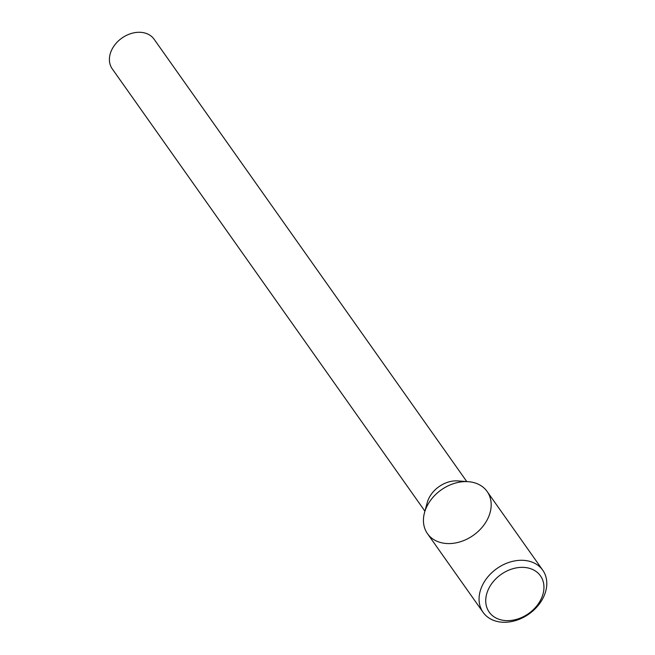 <?xml version="1.0" encoding="UTF-8"?>
<svg xmlns="http://www.w3.org/2000/svg" width="655" height="655" viewBox="0 0 655 655"><rect width="100%" height="100%" fill="white"/><g stroke="black" fill="none" stroke-linecap="round" stroke-linejoin="round"><path stroke-width="0.98" d="M542.758 570.194L487.14 491.504A36.533 27.821 144.7 0 0 472.427 482.268A36.533 27.821 144.7 0 0 468.333 481.687A36.533 27.821 144.7 0 0 424.497 512.668A36.533 27.821 144.7 0 0 446.587 543.511A36.533 27.821 144.7 0 0 488.614 516.852A36.533 27.821 144.7 0 0 472.427 482.268A36.533 27.821 144.7 0 0 432.988 497.317A36.533 27.821 144.7 0 0 427.478 533.678L483.103 612.359A36.533 27.821 144.7 0 0 528.986 613.997A36.533 27.821 144.7 0 0 542.758 570.194A36.533 27.821 144.7 0 0 528.053 560.958A36.533 27.821 144.7 0 0 488.605 575.999A36.533 27.821 144.7 0 0 483.103 612.359M468.333 481.687L457.984 480.917A25.635 19.519 144.7 0 0 427.224 502.663L424.497 512.668M466.778 481.572L154.105 39.234A25.635 19.519 144.7 0 0 143.781 32.75A25.635 19.519 144.7 0 0 116.099 43.312A25.635 19.519 144.7 0 0 112.234 68.824L424.907 511.162M527.848 567.926A31.399 23.916 144.7 0 0 485.781 602.256A31.399 23.916 144.7 0 0 530.918 611.795A31.399 23.916 144.7 0 0 527.848 567.926"/></g></svg>
